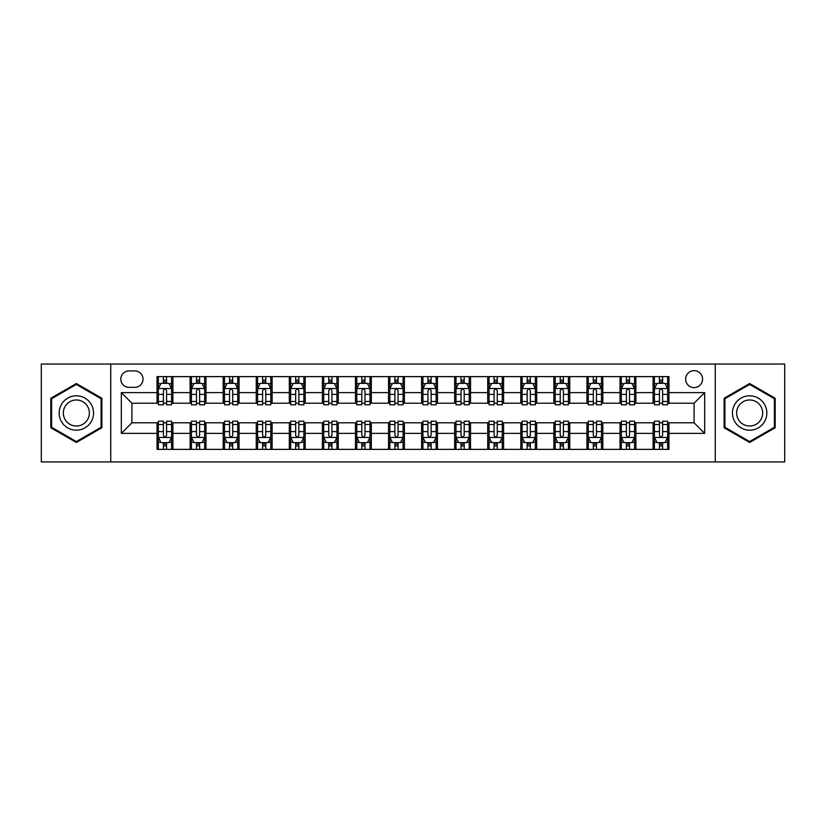 <?xml version="1.0" encoding="UTF-8"?>
<svg xmlns="http://www.w3.org/2000/svg" width="826" height="826" viewBox="0 0 826 826"><rect width="100%" height="100%" fill="white"/><g stroke="black" fill="none" stroke-linecap="round" stroke-linejoin="round"><path stroke-width="1.24" d="M694.088 370.668A8.466 8.466 0 0 0 685.621 379.134A8.466 8.466 0 0 0 694.088 387.6A8.466 8.466 0 0 0 702.554 379.134A8.466 8.466 0 0 0 694.088 370.668M715.254 461.94L784.7 461.94L784.7 364.06L715.254 364.06L715.254 461.94L110.746 461.94L110.746 364.06L41.3 364.06L41.3 461.94L110.746 461.94M129.001 387.342L134.824 387.342A8.198 8.198 0 0 0 143.022 379.134A8.198 8.198 0 0 0 134.824 370.936L129.001 370.936A8.198 8.198 0 0 0 120.802 379.134A8.198 8.198 0 0 0 129.001 387.342M715.254 364.06L110.746 364.06M157.043 433.371L121.329 433.371L121.329 392.629L157.043 392.629L157.043 403.212L131.912 403.212L131.912 422.788L157.043 422.788L157.043 449.375L668.957 449.375L668.957 422.788L694.088 422.788L694.088 403.212L668.957 403.212L668.957 392.629L704.671 392.629L704.671 433.371L668.957 433.371M668.957 392.629L668.957 376.625L157.043 376.625L157.043 392.629M653.087 376.625L653.087 403.212L654.409 403.212M659.437 403.212L662.607 403.212M667.635 403.212L668.957 403.212M653.087 403.212L634.564 403.212M620.016 376.625L620.016 403.212L621.338 403.212M626.366 403.212L629.536 403.212M620.016 403.212L601.493 403.212M586.945 376.625L586.945 403.212L588.267 403.212M593.295 403.212L596.465 403.212M586.945 403.212L568.422 403.212M553.874 376.625L553.874 403.212L555.196 403.212M560.224 403.212L563.404 403.212M553.874 403.212L535.362 403.212M520.803 376.625L520.803 403.212L522.125 403.212M527.153 403.212L530.333 403.212M520.803 403.212L502.291 403.212M487.732 376.625L487.732 403.212L489.064 403.212M494.082 403.212L497.262 403.212M487.732 403.212L469.22 403.212M454.672 376.625L454.672 403.212L455.993 403.212M461.022 403.212L464.191 403.212M454.672 403.212L436.149 403.212M421.601 376.625L421.601 403.212L422.922 403.212M427.951 403.212L431.12 403.212M421.601 403.212L403.078 403.212M388.53 376.625L388.53 403.212L389.851 403.212M394.88 403.212L398.049 403.212M388.53 403.212L370.007 403.212M355.459 376.625L355.459 403.212L356.78 403.212M361.809 403.212L364.978 403.212M355.459 403.212L336.936 403.212M322.388 376.625L322.388 403.212L323.709 403.212M328.738 403.212L331.918 403.212M322.388 403.212L303.875 403.212M289.317 376.625L289.317 403.212L290.638 403.212M295.667 403.212L298.847 403.212M289.317 403.212L270.804 403.212M256.256 376.625L256.256 403.212L257.578 403.212M262.596 403.212L265.776 403.212M256.256 403.212L237.733 403.212M223.185 376.625L223.185 403.212L224.507 403.212M229.535 403.212L232.705 403.212M223.185 403.212L204.662 403.212M190.114 376.625L190.114 403.212L191.436 403.212M196.464 403.212L199.634 403.212M190.114 403.212L171.591 403.212M157.043 403.212L158.365 403.212M163.393 403.212L166.563 403.212M157.043 422.788L158.365 422.788M163.393 422.788L166.563 422.788M171.591 422.788L172.913 422.788L172.913 449.375M191.436 422.788L172.913 422.788M196.464 422.788L199.634 422.788M204.662 422.788L205.984 422.788L205.984 449.375M224.507 422.788L205.984 422.788M229.535 422.788L232.705 422.788M237.733 422.788L239.055 422.788L239.055 449.375M257.578 422.788L239.055 422.788M262.596 422.788L265.776 422.788M270.804 422.788L272.126 422.788L272.126 449.375M290.638 422.788L272.126 422.788M295.667 422.788L298.847 422.788M303.875 422.788L305.197 422.788L305.197 449.375M323.709 422.788L305.197 422.788M328.738 422.788L331.918 422.788M336.936 422.788L338.268 422.788L338.268 449.375M356.78 422.788L338.268 422.788M361.809 422.788L364.978 422.788M370.007 422.788L371.328 422.788L371.328 449.375M389.851 422.788L371.328 422.788M394.88 422.788L398.049 422.788M403.078 422.788L404.399 422.788L404.399 449.375M422.922 422.788L404.399 422.788M427.951 422.788L431.12 422.788M436.149 422.788L437.47 422.788L437.47 449.375M455.993 422.788L437.47 422.788M461.022 422.788L464.191 422.788M469.22 422.788L470.541 422.788L470.541 449.375M489.064 422.788L470.541 422.788M494.082 422.788L497.262 422.788M502.291 422.788L503.612 422.788L503.612 449.375M522.125 422.788L503.612 422.788M527.153 422.788L530.333 422.788M535.362 422.788L536.683 422.788L536.683 449.375M555.196 422.788L536.683 422.788M560.224 422.788L563.404 422.788M568.422 422.788L569.744 422.788L569.744 449.375M588.267 422.788L569.744 422.788M593.295 422.788L596.465 422.788M601.493 422.788L602.815 422.788L602.815 449.375M621.338 422.788L602.815 422.788M626.366 422.788L629.536 422.788M634.564 422.788L635.886 422.788L635.886 449.375M654.409 422.788L635.886 422.788M659.437 422.788L662.607 422.788M667.635 422.788L668.957 422.788M172.913 376.625L172.913 403.212M157.043 383.233L158.365 383.233M163.393 383.233L166.563 383.233M171.591 383.233L172.913 383.233M157.043 442.767L158.365 442.767M163.393 442.767L166.563 442.767M171.591 442.767L172.913 442.767M190.114 422.788L190.114 449.375M205.984 376.625L205.984 403.212M190.114 383.233L191.436 383.233M196.464 383.233L199.634 383.233M204.662 383.233L205.984 383.233M190.114 442.767L191.436 442.767M196.464 442.767L199.634 442.767M204.662 442.767L205.984 442.767M223.185 422.788L223.185 449.375M223.185 442.767L224.507 442.767M229.535 442.767L232.705 442.767M237.733 442.767L239.055 442.767M239.055 376.625L239.055 403.212M223.185 383.233L224.507 383.233M229.535 383.233L232.705 383.233M237.733 383.233L239.055 383.233M256.256 422.788L256.256 449.375M256.256 442.767L257.578 442.767M262.596 442.767L265.776 442.767M270.804 442.767L272.126 442.767M272.126 376.625L272.126 403.212M256.256 383.233L257.578 383.233M262.596 383.233L265.776 383.233M270.804 383.233L272.126 383.233M289.317 422.788L289.317 449.375M289.317 442.767L290.638 442.767M295.667 442.767L298.847 442.767M303.875 442.767L305.197 442.767M305.197 376.625L305.197 403.212M289.317 383.233L290.638 383.233M295.667 383.233L298.847 383.233M303.875 383.233L305.197 383.233M322.388 422.788L322.388 449.375M322.388 442.767L323.709 442.767M328.738 442.767L331.918 442.767M336.936 442.767L338.268 442.767M338.268 376.625L338.268 403.212M322.388 383.233L323.709 383.233M328.738 383.233L331.918 383.233M336.936 383.233L338.268 383.233M355.459 422.788L355.459 449.375M355.459 442.767L356.78 442.767M361.809 442.767L364.978 442.767M370.007 442.767L371.328 442.767M371.328 376.625L371.328 403.212M355.459 383.233L356.78 383.233M361.809 383.233L364.978 383.233M370.007 383.233L371.328 383.233M388.53 422.788L388.53 449.375M388.53 442.767L389.851 442.767M394.88 442.767L398.049 442.767M403.078 442.767L404.399 442.767M404.399 376.625L404.399 403.212M388.53 383.233L389.851 383.233M394.88 383.233L398.049 383.233M403.078 383.233L404.399 383.233M421.601 422.788L421.601 449.375M421.601 442.767L422.922 442.767M427.951 442.767L431.12 442.767M436.149 442.767L437.47 442.767M437.47 376.625L437.47 403.212M421.601 383.233L422.922 383.233M427.951 383.233L431.12 383.233M436.149 383.233L437.47 383.233M454.672 422.788L454.672 449.375M454.672 442.767L455.993 442.767M461.022 442.767L464.191 442.767M469.22 442.767L470.541 442.767M470.541 376.625L470.541 403.212M454.672 383.233L455.993 383.233M461.022 383.233L464.191 383.233M469.22 383.233L470.541 383.233M487.732 422.788L487.732 449.375M487.732 442.767L489.064 442.767M494.082 442.767L497.262 442.767M502.291 442.767L503.612 442.767M503.612 376.625L503.612 403.212M487.732 383.233L489.064 383.233M494.082 383.233L497.262 383.233M502.291 383.233L503.612 383.233M520.803 422.788L520.803 449.375M520.803 442.767L522.125 442.767M527.153 442.767L530.333 442.767M535.362 442.767L536.683 442.767M536.683 376.625L536.683 403.212M520.803 383.233L522.125 383.233M527.153 383.233L530.333 383.233M535.362 383.233L536.683 383.233M553.874 422.788L553.874 449.375M553.874 442.767L555.196 442.767M560.224 442.767L563.404 442.767M568.422 442.767L569.744 442.767M569.744 376.625L569.744 403.212M553.874 383.233L555.196 383.233M560.224 383.233L563.404 383.233M568.422 383.233L569.744 383.233M586.945 422.788L586.945 449.375M586.945 442.767L588.267 442.767M593.295 442.767L596.465 442.767M601.493 442.767L602.815 442.767M602.815 376.625L602.815 403.212M586.945 383.233L588.267 383.233M593.295 383.233L596.465 383.233M601.493 383.233L602.815 383.233M620.016 422.788L620.016 449.375M620.016 442.767L621.338 442.767M626.366 442.767L629.536 442.767M634.564 442.767L635.886 442.767M635.886 376.625L635.886 403.212M620.016 383.233L621.338 383.233M626.366 383.233L629.536 383.233M634.564 383.233L635.886 383.233M653.087 422.788L653.087 449.375M653.087 442.767L654.409 442.767M659.437 442.767L662.607 442.767M667.635 442.767L668.957 442.767M653.087 383.233L654.409 383.233M659.437 383.233L662.607 383.233M667.635 383.233L668.957 383.233M131.912 403.212L121.329 392.629M131.912 422.788L121.329 433.371M704.671 392.629L694.088 403.212M704.671 433.371L694.088 422.788M76.353 442.478L101.887 427.744L101.887 398.256L76.353 383.522L50.82 398.256L50.82 427.744L76.353 442.478M775.18 398.256L749.647 383.522L724.113 398.256L724.113 427.744L749.647 442.478L775.18 427.744L775.18 398.256M166.563 380.063L163.393 380.063M171.591 401.477L166.563 401.477L166.563 404.802L171.591 404.802L171.591 388.664L168.948 383.367L161.008 383.367L158.365 388.664L158.365 404.802L163.393 404.802L163.393 401.477L158.365 401.477M158.365 388.664L158.365 376.625M171.591 388.664L171.591 376.625M163.393 383.367L163.393 376.625M166.563 376.625L166.563 383.367M166.563 401.477L166.563 390.646C165.51 388.602 164.457 388.602 163.393 390.646L163.393 401.477M163.393 445.937L166.563 445.937M158.365 424.523L163.393 424.523L163.393 421.198L158.365 421.198L158.365 437.336L161.008 442.633L168.948 442.633L171.591 437.336L171.591 421.198L166.563 421.198L166.563 424.523L171.591 424.523M171.591 437.336L171.591 449.375M158.365 437.336L158.365 449.375M166.563 442.633L166.563 449.375M163.393 449.375L163.393 442.633M163.393 424.523L163.393 435.354C164.446 437.398 165.51 437.398 166.563 435.354L166.563 424.523M199.634 380.063L196.464 380.063M204.662 401.477L199.634 401.477L199.634 404.802L204.662 404.802L204.662 388.664L202.019 383.367L194.079 383.367L191.436 388.664L191.436 404.802L196.464 404.802L196.464 401.477L191.436 401.477M191.436 388.664L191.436 376.625M204.662 388.664L204.662 376.625M196.464 383.367L196.464 376.625M199.634 376.625L199.634 383.367M199.634 401.477L199.634 390.646C198.581 388.602 197.517 388.602 196.464 390.646L196.464 401.477M232.705 380.063L229.535 380.063M237.733 401.477L232.705 401.477L232.705 404.802L237.733 404.802L237.733 388.664L235.09 383.367L227.15 383.367L224.507 388.664L224.507 404.802L229.535 404.802L229.535 401.477L224.507 401.477M224.507 388.664L224.507 376.625M237.733 388.664L237.733 376.625M229.535 383.367L229.535 376.625M232.705 376.625L232.705 383.367M232.705 401.477L232.705 390.646C231.652 388.602 230.588 388.602 229.535 390.646L229.535 401.477M265.776 380.063L262.596 380.063M270.804 401.477L265.776 401.477L265.776 404.802L270.804 404.802L270.804 388.664L268.161 383.367L260.221 383.367L257.578 388.664L257.578 404.802L262.596 404.802L262.596 401.477L257.578 401.477M257.578 388.664L257.578 376.625M270.804 388.664L270.804 376.625M262.596 383.367L262.596 376.625M265.776 376.625L265.776 383.367M265.776 401.477L265.776 390.646C264.723 388.602 263.659 388.602 262.596 390.646L262.596 401.477M196.464 445.937L199.634 445.937M191.436 424.523L196.464 424.523L196.464 421.198L191.436 421.198L191.436 437.336L194.079 442.633L202.019 442.633L204.662 437.336L204.662 421.198L199.634 421.198L199.634 424.523L204.662 424.523M204.662 437.336L204.662 449.375M191.436 437.336L191.436 449.375M199.634 442.633L199.634 449.375M196.464 449.375L196.464 442.633M196.464 424.523L196.464 435.354C197.517 437.398 198.581 437.398 199.634 435.354L199.634 424.523M229.535 445.937L232.705 445.937M224.507 424.523L229.535 424.523L229.535 421.198L224.507 421.198L224.507 437.336L227.15 442.633L235.09 442.633L237.733 437.336L237.733 421.198L232.705 421.198L232.705 424.523L237.733 424.523M237.733 437.336L237.733 449.375M224.507 437.336L224.507 449.375M232.705 442.633L232.705 449.375M229.535 449.375L229.535 442.633M229.535 424.523L229.535 435.354C230.588 437.398 231.641 437.398 232.705 435.354L232.705 424.523M262.596 445.937L265.776 445.937M257.578 424.523L262.596 424.523L262.596 421.198L257.578 421.198L257.578 437.336L260.221 442.633L268.161 442.633L270.804 437.336L270.804 421.198L265.776 421.198L265.776 424.523L270.804 424.523M270.804 437.336L270.804 449.375M257.578 437.336L257.578 449.375M265.776 442.633L265.776 449.375M262.596 449.375L262.596 442.633M262.596 424.523L262.596 435.354C263.659 437.398 264.712 437.398 265.776 435.354L265.776 424.523M298.847 380.063L295.667 380.063M303.875 401.477L298.847 401.477L298.847 404.802L303.875 404.802L303.875 388.664L301.222 383.367L293.292 383.367L290.638 388.664L290.638 404.802L295.667 404.802L295.667 401.477L290.638 401.477M290.638 388.664L290.638 376.625M303.875 388.664L303.875 376.625M295.667 383.367L295.667 376.625M298.847 376.625L298.847 383.367M298.847 401.477L298.847 390.646C297.783 388.602 296.73 388.602 295.667 390.646L295.667 401.477M295.667 445.937L298.847 445.937M290.638 424.523L295.667 424.523L295.667 421.198L290.638 421.198L290.638 437.336L293.292 442.633L301.222 442.633L303.875 437.336L303.875 421.198L298.847 421.198L298.847 424.523L303.875 424.523M303.875 437.336L303.875 449.375M290.638 437.336L290.638 449.375M298.847 442.633L298.847 449.375M295.667 449.375L295.667 442.633M295.667 424.523L295.667 435.354C296.73 437.398 297.783 437.398 298.847 435.354L298.847 424.523M91.242 404.399A17.191 17.191 0 0 0 67.753 398.111A17.191 17.191 0 0 0 61.465 421.601A17.191 17.191 0 0 0 84.954 427.889A17.191 17.191 0 0 0 91.242 404.399M87.628 406.495A13.02 13.02 0 0 0 69.849 401.725A13.02 13.02 0 0 0 65.078 419.505A13.02 13.02 0 0 0 82.858 424.275A13.02 13.02 0 0 0 87.628 406.495M76.353 441.559L51.615 427.279L51.615 398.721L76.353 384.441L101.092 398.721L101.092 427.279L76.353 441.559M749.647 430.191A17.191 17.191 0 0 0 766.838 413A17.191 17.191 0 0 0 749.647 395.809A17.191 17.191 0 0 0 732.455 413A17.191 17.191 0 0 0 749.647 430.191M749.647 426.02A13.02 13.02 0 0 0 762.666 413A13.02 13.02 0 0 0 749.647 399.98A13.02 13.02 0 0 0 736.627 413A13.02 13.02 0 0 0 749.647 426.02M724.908 398.721L749.647 384.441L774.385 398.721L774.385 427.279L749.647 441.559L724.908 427.279L724.908 398.721M331.918 380.063L328.738 380.063M336.936 401.477L331.918 401.477L331.918 404.802L336.936 404.802L336.936 388.664L334.293 383.367L326.363 383.367L323.709 388.664L323.709 404.802L328.738 404.802L328.738 401.477L323.709 401.477M323.709 388.664L323.709 376.625M336.936 388.664L336.936 376.625M328.738 383.367L328.738 376.625M331.918 376.625L331.918 383.367M331.918 401.477L331.918 390.646C330.854 388.602 329.801 388.602 328.738 390.646L328.738 401.477M364.978 380.063L361.809 380.063M370.007 401.477L364.978 401.477L364.978 404.802L370.007 404.802L370.007 388.664L367.363 383.367L359.424 383.367L356.78 388.664L356.78 404.802L361.809 404.802L361.809 401.477L356.78 401.477M356.78 388.664L356.78 376.625M370.007 388.664L370.007 376.625M361.809 383.367L361.809 376.625M364.978 376.625L364.978 383.367M364.978 401.477L364.978 390.646C363.925 388.602 362.872 388.602 361.809 390.646L361.809 401.477M398.049 380.063L394.88 380.063M403.078 401.477L398.049 401.477L398.049 404.802L403.078 404.802L403.078 388.664L400.434 383.367L392.495 383.367L389.851 388.664L389.851 404.802L394.88 404.802L394.88 401.477L389.851 401.477M389.851 388.664L389.851 376.625M403.078 388.664L403.078 376.625M394.88 383.367L394.88 376.625M398.049 376.625L398.049 383.367M398.049 401.477L398.049 390.646C396.996 388.602 395.933 388.602 394.88 390.646L394.88 401.477M431.12 380.063L427.951 380.063M436.149 401.477L431.12 401.477L431.12 404.802L436.149 404.802L436.149 388.664L433.505 383.367L425.566 383.367L422.922 388.664L422.922 404.802L427.951 404.802L427.951 401.477L422.922 401.477M422.922 388.664L422.922 376.625M436.149 388.664L436.149 376.625M427.951 383.367L427.951 376.625M431.12 376.625L431.12 383.367M431.12 401.477L431.12 390.646C430.067 388.602 429.004 388.602 427.951 390.646L427.951 401.477M464.191 380.063L461.022 380.063M469.22 401.477L464.191 401.477L464.191 404.802L469.22 404.802L469.22 388.664L466.576 383.367L458.636 383.367L455.993 388.664L455.993 404.802L461.022 404.802L461.022 401.477L455.993 401.477M455.993 388.664L455.993 376.625M469.22 388.664L469.22 376.625M461.022 383.367L461.022 376.625M464.191 376.625L464.191 383.367M464.191 401.477L464.191 390.646C463.138 388.602 462.075 388.602 461.022 390.646L461.022 401.477M328.738 445.937L331.918 445.937M323.709 424.523L328.738 424.523L328.738 421.198L323.709 421.198L323.709 437.336L326.363 442.633L334.293 442.633L336.936 437.336L336.936 421.198L331.918 421.198L331.918 424.523L336.936 424.523M336.936 437.336L336.936 449.375M323.709 437.336L323.709 449.375M331.918 442.633L331.918 449.375M328.738 449.375L328.738 442.633M328.738 424.523L328.738 435.354C329.791 437.398 330.854 437.398 331.918 435.354L331.918 424.523M361.809 445.937L364.978 445.937M356.78 424.523L361.809 424.523L361.809 421.198L356.78 421.198L356.78 437.336L359.424 442.633L367.363 442.633L370.007 437.336L370.007 421.198L364.978 421.198L364.978 424.523L370.007 424.523M370.007 437.336L370.007 449.375M356.78 437.336L356.78 449.375M364.978 442.633L364.978 449.375M361.809 449.375L361.809 442.633M361.809 424.523L361.809 435.354C362.862 437.398 363.925 437.398 364.978 435.354L364.978 424.523M394.88 445.937L398.049 445.937M389.851 424.523L394.88 424.523L394.88 421.198L389.851 421.198L389.851 437.336L392.495 442.633L400.434 442.633L403.078 437.336L403.078 421.198L398.049 421.198L398.049 424.523L403.078 424.523M403.078 437.336L403.078 449.375M389.851 437.336L389.851 449.375M398.049 442.633L398.049 449.375M394.88 449.375L394.88 442.633M394.88 424.523L394.88 435.354C395.933 437.398 396.996 437.398 398.049 435.354L398.049 424.523M427.951 445.937L431.12 445.937M422.922 424.523L427.951 424.523L427.951 421.198L422.922 421.198L422.922 437.336L425.566 442.633L433.505 442.633L436.149 437.336L436.149 421.198L431.12 421.198L431.12 424.523L436.149 424.523M436.149 437.336L436.149 449.375M422.922 437.336L422.922 449.375M431.12 442.633L431.12 449.375M427.951 449.375L427.951 442.633M427.951 424.523L427.951 435.354C429.004 437.398 430.067 437.398 431.12 435.354L431.12 424.523M461.022 445.937L464.191 445.937M455.993 424.523L461.022 424.523L461.022 421.198L455.993 421.198L455.993 437.336L458.636 442.633L466.576 442.633L469.22 437.336L469.22 421.198L464.191 421.198L464.191 424.523L469.22 424.523M469.22 437.336L469.22 449.375M455.993 437.336L455.993 449.375M464.191 442.633L464.191 449.375M461.022 449.375L461.022 442.633M461.022 424.523L461.022 435.354C462.075 437.398 463.128 437.398 464.191 435.354L464.191 424.523M497.262 380.063L494.082 380.063M502.291 401.477L497.262 401.477L497.262 404.802L502.291 404.802L502.291 388.664L499.637 383.367L491.707 383.367L489.064 388.664L489.064 404.802L494.082 404.802L494.082 401.477L489.064 401.477M489.064 388.664L489.064 376.625M502.291 388.664L502.291 376.625M494.082 383.367L494.082 376.625M497.262 376.625L497.262 383.367M497.262 401.477L497.262 390.646C496.209 388.602 495.146 388.602 494.082 390.646L494.082 401.477M494.082 445.937L497.262 445.937M489.064 424.523L494.082 424.523L494.082 421.198L489.064 421.198L489.064 437.336L491.707 442.633L499.637 442.633L502.291 437.336L502.291 421.198L497.262 421.198L497.262 424.523L502.291 424.523M502.291 437.336L502.291 449.375M489.064 437.336L489.064 449.375M497.262 442.633L497.262 449.375M494.082 449.375L494.082 442.633M494.082 424.523L494.082 435.354C495.146 437.398 496.199 437.398 497.262 435.354L497.262 424.523M530.333 380.063L527.153 380.063M535.362 401.477L530.333 401.477L530.333 404.802L535.362 404.802L535.362 388.664L532.708 383.367L524.778 383.367L522.125 388.664L522.125 404.802L527.153 404.802L527.153 401.477L522.125 401.477M522.125 388.664L522.125 376.625M535.362 388.664L535.362 376.625M527.153 383.367L527.153 376.625M530.333 376.625L530.333 383.367M530.333 401.477L530.333 390.646C529.27 388.602 528.217 388.602 527.153 390.646L527.153 401.477M527.153 445.937L530.333 445.937M522.125 424.523L527.153 424.523L527.153 421.198L522.125 421.198L522.125 437.336L524.778 442.633L532.708 442.633L535.362 437.336L535.362 421.198L530.333 421.198L530.333 424.523L535.362 424.523M535.362 437.336L535.362 449.375M522.125 437.336L522.125 449.375M530.333 442.633L530.333 449.375M527.153 449.375L527.153 442.633M527.153 424.523L527.153 435.354C528.217 437.398 529.27 437.398 530.333 435.354L530.333 424.523M563.404 380.063L560.224 380.063M568.422 401.477L563.404 401.477L563.404 404.802L568.422 404.802L568.422 388.664L565.779 383.367L557.839 383.367L555.196 388.664L555.196 404.802L560.224 404.802L560.224 401.477L555.196 401.477M555.196 388.664L555.196 376.625M568.422 388.664L568.422 376.625M560.224 383.367L560.224 376.625M563.404 376.625L563.404 383.367M563.404 401.477L563.404 390.646C562.341 388.602 561.288 388.602 560.224 390.646L560.224 401.477M560.224 445.937L563.404 445.937M555.196 424.523L560.224 424.523L560.224 421.198L555.196 421.198L555.196 437.336L557.839 442.633L565.779 442.633L568.422 437.336L568.422 421.198L563.404 421.198L563.404 424.523L568.422 424.523M568.422 437.336L568.422 449.375M555.196 437.336L555.196 449.375M563.404 442.633L563.404 449.375M560.224 449.375L560.224 442.633M560.224 424.523L560.224 435.354C561.277 437.398 562.341 437.398 563.404 435.354L563.404 424.523M596.465 380.063L593.295 380.063M601.493 401.477L596.465 401.477L596.465 404.802L601.493 404.802L601.493 388.664L598.85 383.367L590.91 383.367L588.267 388.664L588.267 404.802L593.295 404.802L593.295 401.477L588.267 401.477M588.267 388.664L588.267 376.625M601.493 388.664L601.493 376.625M593.295 383.367L593.295 376.625M596.465 376.625L596.465 383.367M596.465 401.477L596.465 390.646C595.412 388.602 594.359 388.602 593.295 390.646L593.295 401.477M593.295 445.937L596.465 445.937M588.267 424.523L593.295 424.523L593.295 421.198L588.267 421.198L588.267 437.336L590.91 442.633L598.85 442.633L601.493 437.336L601.493 421.198L596.465 421.198L596.465 424.523L601.493 424.523M601.493 437.336L601.493 449.375M588.267 437.336L588.267 449.375M596.465 442.633L596.465 449.375M593.295 449.375L593.295 442.633M593.295 424.523L593.295 435.354C594.348 437.398 595.412 437.398 596.465 435.354L596.465 424.523M629.536 380.063L626.366 380.063M634.564 401.477L629.536 401.477L629.536 404.802L634.564 404.802L634.564 388.664L631.921 383.367L623.981 383.367L621.338 388.664L621.338 404.802L626.366 404.802L626.366 401.477L621.338 401.477M621.338 388.664L621.338 376.625M634.564 388.664L634.564 376.625M626.366 383.367L626.366 376.625M629.536 376.625L629.536 383.367M629.536 401.477L629.536 390.646C628.483 388.602 627.419 388.602 626.366 390.646L626.366 401.477M626.366 445.937L629.536 445.937M621.338 424.523L626.366 424.523L626.366 421.198L621.338 421.198L621.338 437.336L623.981 442.633L631.921 442.633L634.564 437.336L634.564 421.198L629.536 421.198L629.536 424.523L634.564 424.523M634.564 437.336L634.564 449.375M621.338 437.336L621.338 449.375M629.536 442.633L629.536 449.375M626.366 449.375L626.366 442.633M626.366 424.523L626.366 435.354C627.419 437.398 628.483 437.398 629.536 435.354L629.536 424.523M662.607 380.063L659.437 380.063M667.635 401.477L662.607 401.477L662.607 404.802L667.635 404.802L667.635 388.664L664.992 383.367L657.052 383.367L654.409 388.664L654.409 404.802L659.437 404.802L659.437 401.477L654.409 401.477M654.409 388.664L654.409 376.625M667.635 388.664L667.635 376.625M659.437 383.367L659.437 376.625M662.607 376.625L662.607 383.367M662.607 401.477L662.607 390.646C661.554 388.602 660.49 388.602 659.437 390.646L659.437 401.477M659.437 445.937L662.607 445.937M654.409 424.523L659.437 424.523L659.437 421.198L654.409 421.198L654.409 437.336L657.052 442.633L664.992 442.633L667.635 437.336L667.635 421.198L662.607 421.198L662.607 424.523L667.635 424.523M667.635 437.336L667.635 449.375M654.409 437.336L654.409 449.375M662.607 442.633L662.607 449.375M659.437 449.375L659.437 442.633M659.437 424.523L659.437 435.354C660.49 437.398 661.543 437.398 662.607 435.354L662.607 424.523M190.114 433.371L172.913 433.371M190.114 392.629L172.913 392.629M223.185 392.629L205.984 392.629M223.185 433.371L205.984 433.371M256.256 392.629L239.055 392.629M256.256 433.371L239.055 433.371M289.317 392.629L272.126 392.629M289.317 433.371L272.126 433.371M322.388 392.629L305.197 392.629M322.388 433.371L305.197 433.371M355.459 392.629L338.268 392.629M355.459 433.371L338.268 433.371M388.53 392.629L371.328 392.629M388.53 433.371L371.328 433.371M421.601 392.629L404.399 392.629M421.601 433.371L404.399 433.371M454.672 392.629L437.47 392.629M454.672 433.371L437.47 433.371M487.732 392.629L470.541 392.629M487.732 433.371L470.541 433.371M520.803 392.629L503.612 392.629M520.803 433.371L503.612 433.371M553.874 392.629L536.683 392.629M553.874 433.371L536.683 433.371M586.945 392.629L569.744 392.629M586.945 433.371L569.744 433.371M620.016 392.629L602.815 392.629M620.016 433.371L602.815 433.371M653.087 392.629L635.886 392.629M653.087 433.371L635.886 433.371M171.529 388.53L158.427 388.53M158.365 383.687L160.853 383.687M169.103 383.687L171.591 383.687M163.393 394.394L158.365 394.394M171.591 394.394L166.563 394.394M166.563 381.746L163.393 381.746M158.427 437.47L171.529 437.47M171.591 442.313L169.103 442.313M160.853 442.313L158.365 442.313M166.563 431.606L171.591 431.606M158.365 431.606L163.393 431.606M163.393 444.254L166.563 444.254M204.6 388.53L191.498 388.53M191.436 383.687L193.924 383.687M202.174 383.687L204.662 383.687M196.464 394.394L191.436 394.394M204.662 394.394L199.634 394.394M199.634 381.746L196.464 381.746M237.671 388.53L224.569 388.53M224.507 383.687L226.995 383.687M235.245 383.687L237.733 383.687M229.535 394.394L224.507 394.394M237.733 394.394L232.705 394.394M232.705 381.746L229.535 381.746M270.732 388.53L257.64 388.53M257.578 383.687L260.056 383.687M268.316 383.687L270.804 383.687M262.596 394.394L257.578 394.394M270.804 394.394L265.776 394.394M265.776 381.746L262.596 381.746M191.498 437.47L204.6 437.47M204.662 442.313L202.174 442.313M193.924 442.313L191.436 442.313M199.634 431.606L204.662 431.606M191.436 431.606L196.464 431.606M196.464 444.254L199.634 444.254M224.569 437.47L237.671 437.47M237.733 442.313L235.245 442.313M226.995 442.313L224.507 442.313M232.705 431.606L237.733 431.606M224.507 431.606L229.535 431.606M229.535 444.254L232.705 444.254M257.64 437.47L270.732 437.47M270.804 442.313L268.316 442.313M260.056 442.313L257.578 442.313M265.776 431.606L270.804 431.606M257.578 431.606L262.596 431.606M262.596 444.254L265.776 444.254M303.803 388.53L290.711 388.53M290.638 383.687L293.127 383.687M301.387 383.687L303.875 383.687M295.667 394.394L290.638 394.394M303.875 394.394L298.847 394.394M298.847 381.746L295.667 381.746M290.711 437.47L303.803 437.47M303.875 442.313L301.387 442.313M293.127 442.313L290.638 442.313M298.847 431.606L303.875 431.606M290.638 431.606L295.667 431.606M295.667 444.254L298.847 444.254M336.874 388.53L323.782 388.53M323.709 383.687L326.198 383.687M334.458 383.687L336.936 383.687M328.738 394.394L323.709 394.394M336.936 394.394L331.918 394.394M331.918 381.746L328.738 381.746M369.945 388.53L356.853 388.53M356.78 383.687L359.269 383.687M367.518 383.687L370.007 383.687M361.809 394.394L356.78 394.394M370.007 394.394L364.978 394.394M364.978 381.746L361.809 381.746M403.016 388.53L389.913 388.53M389.851 383.687L392.34 383.687M400.589 383.687L403.078 383.687M394.88 394.394L389.851 394.394M403.078 394.394L398.049 394.394M398.049 381.746L394.88 381.746M436.087 388.53L422.984 388.53M422.922 383.687L425.411 383.687M433.66 383.687L436.149 383.687M427.951 394.394L422.922 394.394M436.149 394.394L431.12 394.394M431.12 381.746L427.951 381.746M469.147 388.53L456.055 388.53M455.993 383.687L458.482 383.687M466.731 383.687L469.22 383.687M461.022 394.394L455.993 394.394M469.22 394.394L464.191 394.394M464.191 381.746L461.022 381.746M323.782 437.47L336.874 437.47M336.936 442.313L334.458 442.313M326.198 442.313L323.709 442.313M331.918 431.606L336.936 431.606M323.709 431.606L328.738 431.606M328.738 444.254L331.918 444.254M356.853 437.47L369.945 437.47M370.007 442.313L367.518 442.313M359.269 442.313L356.78 442.313M364.978 431.606L370.007 431.606M356.78 431.606L361.809 431.606M361.809 444.254L364.978 444.254M389.913 437.47L403.016 437.47M403.078 442.313L400.589 442.313M392.34 442.313L389.851 442.313M398.049 431.606L403.078 431.606M389.851 431.606L394.88 431.606M394.88 444.254L398.049 444.254M422.984 437.47L436.087 437.47M436.149 442.313L433.66 442.313M425.411 442.313L422.922 442.313M431.12 431.606L436.149 431.606M422.922 431.606L427.951 431.606M427.951 444.254L431.12 444.254M456.055 437.47L469.147 437.47M469.22 442.313L466.731 442.313M458.482 442.313L455.993 442.313M464.191 431.606L469.22 431.606M455.993 431.606L461.022 431.606M461.022 444.254L464.191 444.254M502.218 388.53L489.126 388.53M489.064 383.687L491.542 383.687M499.802 383.687L502.291 383.687M494.082 394.394L489.064 394.394M502.291 394.394L497.262 394.394M497.262 381.746L494.082 381.746M489.126 437.47L502.218 437.47M502.291 442.313L499.802 442.313M491.542 442.313L489.064 442.313M497.262 431.606L502.291 431.606M489.064 431.606L494.082 431.606M494.082 444.254L497.262 444.254M535.289 388.53L522.197 388.53M522.125 383.687L524.613 383.687M532.873 383.687L535.362 383.687M527.153 394.394L522.125 394.394M535.362 394.394L530.333 394.394M530.333 381.746L527.153 381.746M522.197 437.47L535.289 437.47M535.362 442.313L532.873 442.313M524.613 442.313L522.125 442.313M530.333 431.606L535.362 431.606M522.125 431.606L527.153 431.606M527.153 444.254L530.333 444.254M568.36 388.53L555.268 388.53M555.196 383.687L557.684 383.687M565.944 383.687L568.422 383.687M560.224 394.394L555.196 394.394M568.422 394.394L563.404 394.394M563.404 381.746L560.224 381.746M555.268 437.47L568.36 437.47M568.422 442.313L565.944 442.313M557.684 442.313L555.196 442.313M563.404 431.606L568.422 431.606M555.196 431.606L560.224 431.606M560.224 444.254L563.404 444.254M601.431 388.53L588.329 388.53M588.267 383.687L590.755 383.687M599.005 383.687L601.493 383.687M593.295 394.394L588.267 394.394M601.493 394.394L596.465 394.394M596.465 381.746L593.295 381.746M588.329 437.47L601.431 437.47M601.493 442.313L599.005 442.313M590.755 442.313L588.267 442.313M596.465 431.606L601.493 431.606M588.267 431.606L593.295 431.606M593.295 444.254L596.465 444.254M634.502 388.53L621.4 388.53M621.338 383.687L623.826 383.687M632.076 383.687L634.564 383.687M626.366 394.394L621.338 394.394M634.564 394.394L629.536 394.394M629.536 381.746L626.366 381.746M621.4 437.47L634.502 437.47M634.564 442.313L632.076 442.313M623.826 442.313L621.338 442.313M629.536 431.606L634.564 431.606M621.338 431.606L626.366 431.606M626.366 444.254L629.536 444.254M667.573 388.53L654.471 388.53M654.409 383.687L656.897 383.687M665.147 383.687L667.635 383.687M659.437 394.394L654.409 394.394M667.635 394.394L662.607 394.394M662.607 381.746L659.437 381.746M654.471 437.47L667.573 437.47M667.635 442.313L665.147 442.313M656.897 442.313L654.409 442.313M662.607 431.606L667.635 431.606M654.409 431.606L659.437 431.606M659.437 444.254L662.607 444.254"/></g></svg>
